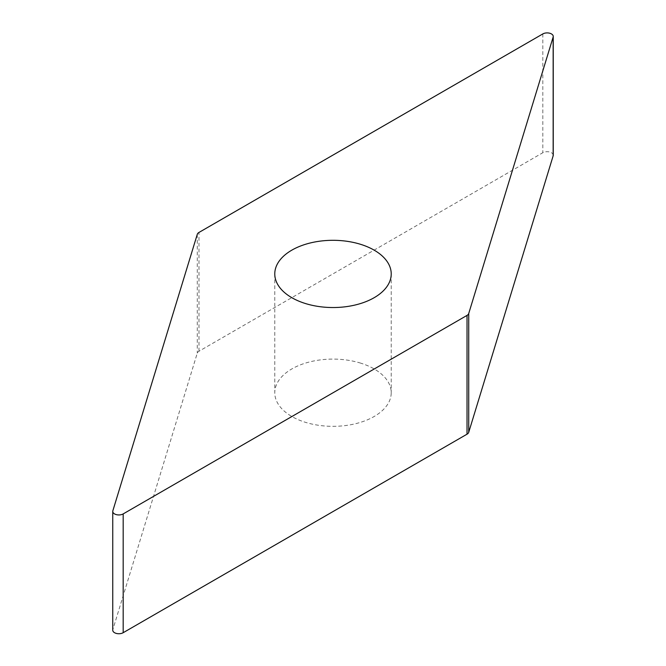 <?xml version="1.0" encoding="UTF-8"?>
<svg xmlns="http://www.w3.org/2000/svg" width="666" height="666" viewBox="0 0 666 666"><rect width="100%" height="100%" fill="white"/><g stroke="black" fill="none" stroke-linecap="round" stroke-linejoin="round"><path stroke-width="0.5" stroke-dasharray="3.33 2.5" d="M553.246 155.22A6.111 3.53 0 0 0 549.475 151.965A6.111 3.53 0 0 0 542.815 152.73L198.976 351.24A6.111 3.53 0 0 0 197.877 352.106A6.111 3.53 0 0 0 197.278 353.122L112.845 629.595A6.111 3.53 0 0 0 112.754 630.202M359.89 362.895A58.225 33.616 180 0 1 391.225 392.715A58.225 33.616 180 0 1 306.11 422.535A58.225 33.616 180 0 1 274.775 392.715A58.225 33.616 180 0 1 359.89 362.895M198.976 351.24L198.976 232.442M197.278 234.332L197.278 353.122M112.845 629.595L112.845 510.797M542.815 33.933L542.815 152.73M274.775 273.926L274.775 392.715M391.225 273.926L391.225 392.715"/><path stroke-width="1" d="M112.845 510.797L197.278 234.332A6.111 3.53 180 0 1 197.877 233.308A6.111 3.53 180 0 1 198.976 232.442L542.815 33.933A6.111 3.53 180 0 1 549.475 33.167A6.111 3.53 180 0 1 553.246 36.43A6.111 3.53 180 0 1 553.155 37.046L468.722 313.511A6.111 3.53 180 0 1 468.123 314.535A6.111 3.53 180 0 1 467.024 315.401L123.185 513.911A6.111 3.53 180 0 1 116.525 514.676A6.111 3.53 180 0 1 112.754 511.413A6.111 3.53 180 0 1 112.845 510.797A6.111 3.53 0 0 0 116.042 514.543A6.111 3.53 0 0 0 123.185 513.911L467.024 315.401A6.111 3.53 0 0 0 468.123 314.535A6.111 3.53 0 0 0 468.722 313.511L553.155 37.046A6.111 3.53 0 0 0 549.958 33.3A6.111 3.53 0 0 0 542.815 33.933L198.976 232.442A6.111 3.53 0 0 0 197.877 233.308A6.111 3.53 0 0 0 197.278 234.332L112.845 510.797M306.11 303.738A58.225 33.616 0 0 0 391.225 273.926A58.225 33.616 0 0 0 359.89 244.106A58.225 33.616 0 0 0 274.775 273.926A58.225 33.616 0 0 0 306.11 303.738M112.754 511.413L112.754 630.202A6.111 3.53 0 0 0 116.525 633.466A6.111 3.53 0 0 0 123.185 632.7L467.024 434.19A6.111 3.53 0 0 0 468.123 433.325A6.111 3.53 0 0 0 468.722 432.309L553.155 155.836A6.111 3.53 0 0 0 553.246 155.22L553.246 36.43M123.185 513.911L123.185 632.7M467.024 434.19L467.024 315.401M468.722 313.511L468.722 432.309M553.155 155.836L553.155 37.046"/></g></svg>
